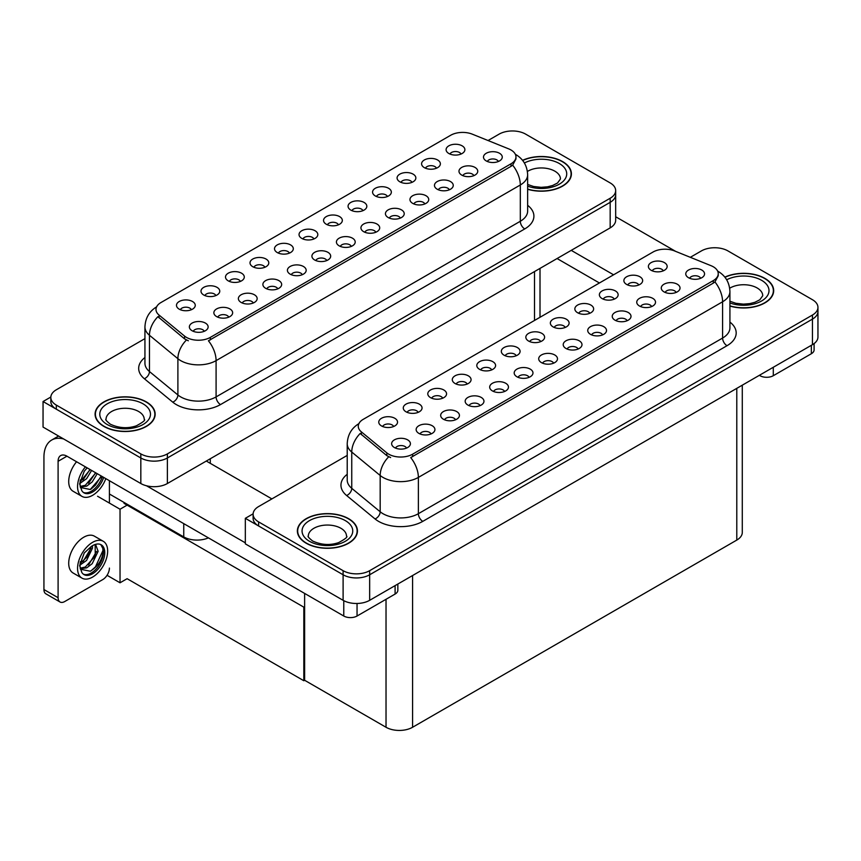 <?xml version="1.0" encoding="UTF-8"?>
<svg xmlns="http://www.w3.org/2000/svg" width="861" height="861" viewBox="0 0 861 861"><rect width="100%" height="100%" fill="white"/><g stroke="black" fill="none" stroke-linecap="round" stroke-linejoin="round"><path stroke-width="1.29" d="M338.427 224.818A5.629 3.25 0 0 0 336.92 223.225A5.629 3.25 0 0 0 331.367 222.407A5.629 3.25 0 0 0 327.438 224.818M339.568 216.585A9.385 5.414 0 0 0 327.546 215.982A9.385 5.414 0 0 0 324.436 222.719A9.385 5.414 0 0 0 326.297 224.247A9.385 5.414 0 0 0 341.44 222.719A9.385 5.414 0 0 0 339.568 216.585M313.921 238.971A5.629 3.25 0 0 0 312.403 237.378A5.629 3.25 0 0 0 306.86 236.56A5.629 3.25 0 0 0 302.932 238.971M315.061 230.737A9.385 5.414 0 0 0 303.04 230.135A9.385 5.414 0 0 0 299.929 236.872A9.385 5.414 0 0 0 301.791 238.4A9.385 5.414 0 0 0 316.923 236.872A9.385 5.414 0 0 0 315.061 230.737M289.404 253.112A5.629 3.25 0 0 0 287.897 251.53A5.629 3.25 0 0 0 282.343 250.712A5.629 3.25 0 0 0 278.426 253.112M290.555 244.89A9.385 5.414 0 0 0 278.523 244.287A9.385 5.414 0 0 0 275.412 251.025A9.385 5.414 0 0 0 277.274 252.553A9.385 5.414 0 0 0 292.417 251.025A9.385 5.414 0 0 0 290.555 244.89M449.345 189.797A5.629 3.25 0 0 0 447.838 188.215A5.629 3.25 0 0 0 442.285 187.386A5.629 3.25 0 0 0 438.367 189.797M450.497 181.563A9.385 5.414 0 0 0 438.464 180.961A9.385 5.414 0 0 0 435.354 187.698A9.385 5.414 0 0 0 437.216 189.226A9.385 5.414 0 0 0 452.359 187.698A9.385 5.414 0 0 0 450.497 181.563M375.816 232.244A5.629 3.25 0 0 0 374.309 230.662A5.629 3.25 0 0 0 368.756 229.844A5.629 3.25 0 0 0 364.827 232.244M376.957 224.021A9.385 5.414 0 0 0 364.935 223.419A9.385 5.414 0 0 0 361.824 230.156A9.385 5.414 0 0 0 363.686 231.684A9.385 5.414 0 0 0 378.818 230.156A9.385 5.414 0 0 0 376.957 224.021M460.99 154.054A5.629 3.25 0 0 0 459.473 152.472A5.629 3.25 0 0 0 453.93 151.654A5.629 3.25 0 0 0 450.002 154.054M462.131 145.832A9.385 5.414 0 0 0 450.099 145.229A9.385 5.414 0 0 0 446.988 151.966A9.385 5.414 0 0 0 448.85 153.495A9.385 5.414 0 0 0 463.993 151.966A9.385 5.414 0 0 0 462.131 145.832M400.322 218.091A5.629 3.25 0 0 0 398.815 216.509A5.629 3.25 0 0 0 393.273 215.691A5.629 3.25 0 0 0 389.344 218.091M401.474 209.869A9.385 5.414 0 0 0 389.441 209.266A9.385 5.414 0 0 0 386.331 216.003A9.385 5.414 0 0 0 388.193 217.532A9.385 5.414 0 0 0 403.335 216.003A9.385 5.414 0 0 0 401.474 209.869M473.862 175.644A5.629 3.25 0 0 0 472.345 174.062A5.629 3.25 0 0 0 466.802 173.233A5.629 3.25 0 0 0 462.874 175.644M475.003 167.421A9.385 5.414 0 0 0 462.981 166.808A9.385 5.414 0 0 0 459.871 173.545A9.385 5.414 0 0 0 461.733 175.084A9.385 5.414 0 0 0 476.865 173.545A9.385 5.414 0 0 0 475.003 167.421M215.874 295.571A5.629 3.25 0 0 0 214.367 293.988A5.629 3.25 0 0 0 208.814 293.16A5.629 3.25 0 0 0 204.886 295.571M217.015 287.348A9.385 5.414 0 0 0 204.993 286.745A9.385 5.414 0 0 0 201.883 293.472A9.385 5.414 0 0 0 203.745 295.011A9.385 5.414 0 0 0 218.877 293.472A9.385 5.414 0 0 0 217.015 287.348M277.769 288.855A5.629 3.25 0 0 0 276.263 287.273A5.629 3.25 0 0 0 270.709 286.444A5.629 3.25 0 0 0 266.781 288.855M278.91 280.632A9.385 5.414 0 0 0 266.888 280.019A9.385 5.414 0 0 0 263.778 286.756A9.385 5.414 0 0 0 265.64 288.295A9.385 5.414 0 0 0 280.772 286.756A9.385 5.414 0 0 0 278.91 280.632M411.967 182.36A5.629 3.25 0 0 0 410.449 180.778A5.629 3.25 0 0 0 404.907 179.949A5.629 3.25 0 0 0 400.978 182.36M413.108 174.137A9.385 5.414 0 0 0 401.075 173.535A9.385 5.414 0 0 0 397.976 180.261A9.385 5.414 0 0 0 399.838 181.8A9.385 5.414 0 0 0 414.97 180.261A9.385 5.414 0 0 0 413.108 174.137M228.746 317.16A5.629 3.25 0 0 0 227.239 315.567A5.629 3.25 0 0 0 221.686 314.749A5.629 3.25 0 0 0 217.758 317.16M229.887 308.927A9.385 5.414 0 0 0 217.865 308.324A9.385 5.414 0 0 0 214.755 315.061A9.385 5.414 0 0 0 216.617 316.59A9.385 5.414 0 0 0 231.76 315.061A9.385 5.414 0 0 0 229.887 308.927M424.839 203.949A5.629 3.25 0 0 0 423.321 202.357A5.629 3.25 0 0 0 417.779 201.539A5.629 3.25 0 0 0 413.85 203.949M425.98 195.716A9.385 5.414 0 0 0 413.958 195.113A9.385 5.414 0 0 0 410.848 201.851A9.385 5.414 0 0 0 412.71 203.379A9.385 5.414 0 0 0 427.842 201.851A9.385 5.414 0 0 0 425.98 195.716M302.286 274.702A5.629 3.25 0 0 0 300.769 273.12A5.629 3.25 0 0 0 295.226 272.291A5.629 3.25 0 0 0 291.298 274.702M303.427 266.479A9.385 5.414 0 0 0 291.395 265.877A9.385 5.414 0 0 0 288.295 272.603A9.385 5.414 0 0 0 290.157 274.142A9.385 5.414 0 0 0 305.289 272.603A9.385 5.414 0 0 0 303.427 266.479M436.473 168.207A5.629 3.25 0 0 0 434.966 166.625A5.629 3.25 0 0 0 429.413 165.796A5.629 3.25 0 0 0 425.485 168.207M437.614 159.985A9.385 5.414 0 0 0 425.592 159.382A9.385 5.414 0 0 0 422.482 166.119A9.385 5.414 0 0 0 424.344 167.647A9.385 5.414 0 0 0 439.476 166.119A9.385 5.414 0 0 0 437.614 159.985M351.31 246.397A5.629 3.25 0 0 0 349.792 244.815A5.629 3.25 0 0 0 344.249 243.986A5.629 3.25 0 0 0 340.321 246.397M352.45 238.174A9.385 5.414 0 0 0 340.418 237.571A9.385 5.414 0 0 0 337.308 244.309A9.385 5.414 0 0 0 339.169 245.837A9.385 5.414 0 0 0 354.312 244.309A9.385 5.414 0 0 0 352.45 238.174M362.944 210.665A5.629 3.25 0 0 0 361.426 209.083A5.629 3.25 0 0 0 355.884 208.254A5.629 3.25 0 0 0 351.955 210.665M364.085 202.443A9.385 5.414 0 0 0 352.052 201.829A9.385 5.414 0 0 0 348.953 208.566A9.385 5.414 0 0 0 350.814 210.106A9.385 5.414 0 0 0 365.947 208.566A9.385 5.414 0 0 0 364.085 202.443M326.793 260.549A5.629 3.25 0 0 0 325.286 258.967A5.629 3.25 0 0 0 319.732 258.139A5.629 3.25 0 0 0 315.804 260.549M327.933 252.327A9.385 5.414 0 0 0 315.912 251.724A9.385 5.414 0 0 0 312.801 258.451A9.385 5.414 0 0 0 314.663 259.99A9.385 5.414 0 0 0 329.795 258.451A9.385 5.414 0 0 0 327.933 252.327M253.263 303.007A5.629 3.25 0 0 0 251.746 301.425A5.629 3.25 0 0 0 246.203 300.597A5.629 3.25 0 0 0 242.275 303.007M254.404 294.774A9.385 5.414 0 0 0 242.371 294.171A9.385 5.414 0 0 0 239.272 300.909A9.385 5.414 0 0 0 241.134 302.437A9.385 5.414 0 0 0 256.266 300.909A9.385 5.414 0 0 0 254.404 294.774M387.45 196.512A5.629 3.25 0 0 0 385.943 194.93A5.629 3.25 0 0 0 380.39 194.102A5.629 3.25 0 0 0 376.461 196.512M388.591 188.29A9.385 5.414 0 0 0 376.569 187.676A9.385 5.414 0 0 0 373.459 194.414A9.385 5.414 0 0 0 375.321 195.953A9.385 5.414 0 0 0 390.453 194.414A9.385 5.414 0 0 0 388.591 188.29M204.24 331.302A5.629 3.25 0 0 0 202.722 329.72A5.629 3.25 0 0 0 197.18 328.902A5.629 3.25 0 0 0 193.251 331.302M205.381 323.079A9.385 5.414 0 0 0 193.359 322.477A9.385 5.414 0 0 0 190.249 329.214A9.385 5.414 0 0 0 192.111 330.742A9.385 5.414 0 0 0 207.243 329.214A9.385 5.414 0 0 0 205.381 323.079M264.897 267.265A5.629 3.25 0 0 0 263.38 265.683A5.629 3.25 0 0 0 257.837 264.865A5.629 3.25 0 0 0 253.909 267.265M266.038 259.043A9.385 5.414 0 0 0 254.017 258.44A9.385 5.414 0 0 0 250.906 265.177A9.385 5.414 0 0 0 252.768 266.706A9.385 5.414 0 0 0 267.9 265.177A9.385 5.414 0 0 0 266.038 259.043M240.38 281.418A5.629 3.25 0 0 0 238.874 279.836A5.629 3.25 0 0 0 233.331 279.007A5.629 3.25 0 0 0 229.403 281.418M241.532 273.195A9.385 5.414 0 0 0 229.5 272.593A9.385 5.414 0 0 0 226.389 279.33A9.385 5.414 0 0 0 228.251 280.858A9.385 5.414 0 0 0 243.394 279.33A9.385 5.414 0 0 0 241.532 273.195M498.368 161.491A5.629 3.25 0 0 0 496.862 159.909A5.629 3.25 0 0 0 491.308 159.081A5.629 3.25 0 0 0 487.38 161.491M499.52 153.269A9.385 5.414 0 0 0 487.487 152.666A9.385 5.414 0 0 0 484.377 159.393A9.385 5.414 0 0 0 486.239 160.932A9.385 5.414 0 0 0 501.382 159.393A9.385 5.414 0 0 0 499.52 153.269M191.368 309.723A5.629 3.25 0 0 0 189.85 308.141A5.629 3.25 0 0 0 184.308 307.312A5.629 3.25 0 0 0 180.379 309.723M192.509 301.501A9.385 5.414 0 0 0 180.476 300.898A9.385 5.414 0 0 0 177.366 307.625A9.385 5.414 0 0 0 179.228 309.164A9.385 5.414 0 0 0 194.371 307.625A9.385 5.414 0 0 0 192.509 301.501M511.014 149.997A16.897 9.751 0 0 0 508.765 148.899L472.334 134.176A16.897 9.751 0 0 0 450.69 135.263L160.932 302.555A16.897 9.751 0 0 0 155.992 309.454A16.897 9.751 0 0 0 159.037 315.051L184.555 336.081A16.897 9.751 0 0 0 210.332 337.383L511.014 163.794A16.897 9.751 0 0 0 515.965 156.896A16.897 9.751 0 0 0 511.014 149.997M208.405 537.867A18.77 10.838 180 0 1 183.748 536.909L109.412 493.999M513.102 130.969L511.682 130.969M50.842 397.029L43.05 401.527L140.827 457.977A18.77 10.838 0 0 0 167.378 457.977L610.169 202.335A18.77 10.838 0 0 0 615.669 194.672A18.77 10.838 0 0 1 610.169 202.335L167.378 457.977A18.77 10.838 0 0 1 140.827 457.977L56.32 409.19A18.77 10.838 0 0 1 50.821 401.527L50.821 397.438A18.77 10.838 0 0 0 56.32 405.1L140.827 453.898A18.77 10.838 0 0 0 167.378 453.898L610.169 198.245A18.77 10.838 0 0 0 615.669 190.582A18.77 10.838 0 0 0 610.169 182.919L525.662 134.133A18.77 10.838 0 0 0 499.122 134.133L488.047 140.526M43.05 401.527L43.05 427.078L140.827 483.527A18.77 10.838 0 0 0 167.378 483.527L610.169 227.885A18.77 10.838 0 0 0 615.669 220.222L615.669 190.582M127.912 504.675L120.034 509.228L97.562 496.248M304.622 606.704L303.825 607.156L303.825 680.728L127.116 578.7L120.034 582.789L107.055 575.299M120.034 582.789L120.034 509.228M303.825 680.728L304.622 680.265L304.622 593.412M124.813 502.889L124.016 503.351L303.825 607.156M540.708 341.602A5.629 3.25 0 0 0 539.201 340.02A5.629 3.25 0 0 0 533.659 339.191A5.629 3.25 0 0 0 529.73 341.602M541.86 333.379A9.385 5.414 0 0 0 529.827 332.776A9.385 5.414 0 0 0 526.717 339.503A9.385 5.414 0 0 0 528.579 341.042A9.385 5.414 0 0 0 543.721 339.503A9.385 5.414 0 0 0 541.86 333.379M516.202 355.754A5.629 3.25 0 0 0 514.695 354.172A5.629 3.25 0 0 0 509.142 353.344A5.629 3.25 0 0 0 505.213 355.754M517.343 347.532A9.385 5.414 0 0 0 505.321 346.918A9.385 5.414 0 0 0 502.211 353.656A9.385 5.414 0 0 0 504.072 355.195A9.385 5.414 0 0 0 519.205 353.656A9.385 5.414 0 0 0 517.343 347.532M491.696 369.907A5.629 3.25 0 0 0 490.178 368.325A5.629 3.25 0 0 0 484.635 367.496A5.629 3.25 0 0 0 480.707 369.907M492.836 361.674A9.385 5.414 0 0 0 480.804 361.071A9.385 5.414 0 0 0 477.694 367.808A9.385 5.414 0 0 0 479.555 369.337A9.385 5.414 0 0 0 494.698 367.808A9.385 5.414 0 0 0 492.836 361.674M651.637 306.581A5.629 3.25 0 0 0 650.12 304.998A5.629 3.25 0 0 0 644.577 304.17A5.629 3.25 0 0 0 640.649 306.581M652.778 298.358A9.385 5.414 0 0 0 640.745 297.755A9.385 5.414 0 0 0 637.635 304.482A9.385 5.414 0 0 0 639.508 306.021A9.385 5.414 0 0 0 654.64 304.482A9.385 5.414 0 0 0 652.778 298.358M578.097 349.039A5.629 3.25 0 0 0 576.59 347.446A5.629 3.25 0 0 0 571.037 346.628A5.629 3.25 0 0 0 567.108 349.039M579.238 340.805A9.385 5.414 0 0 0 567.216 340.203A9.385 5.414 0 0 0 564.106 346.94A9.385 5.414 0 0 0 565.968 348.468A9.385 5.414 0 0 0 581.1 346.94A9.385 5.414 0 0 0 579.238 340.805M663.271 270.849A5.629 3.25 0 0 0 661.754 269.256A5.629 3.25 0 0 0 656.211 268.438A5.629 3.25 0 0 0 652.283 270.849M664.412 262.616A9.385 5.414 0 0 0 652.38 262.013A9.385 5.414 0 0 0 649.28 268.75A9.385 5.414 0 0 0 651.142 270.279A9.385 5.414 0 0 0 666.274 268.75A9.385 5.414 0 0 0 664.412 262.616M602.614 334.886A5.629 3.25 0 0 0 601.096 333.304A5.629 3.25 0 0 0 595.554 332.475A5.629 3.25 0 0 0 591.625 334.886M603.755 326.653A9.385 5.414 0 0 0 591.722 326.05A9.385 5.414 0 0 0 588.623 332.787A9.385 5.414 0 0 0 590.485 334.326A9.385 5.414 0 0 0 605.617 332.787A9.385 5.414 0 0 0 603.755 326.653M676.143 292.428A5.629 3.25 0 0 0 674.637 290.846A5.629 3.25 0 0 0 669.083 290.017A5.629 3.25 0 0 0 665.155 292.428M677.284 284.205A9.385 5.414 0 0 0 665.262 283.603A9.385 5.414 0 0 0 662.152 290.329A9.385 5.414 0 0 0 664.014 291.868A9.385 5.414 0 0 0 679.146 290.329A9.385 5.414 0 0 0 677.284 284.205M418.155 412.354A5.629 3.25 0 0 0 416.649 410.772A5.629 3.25 0 0 0 411.095 409.954A5.629 3.25 0 0 0 407.167 412.354M419.296 404.132A9.385 5.414 0 0 0 407.275 403.529A9.385 5.414 0 0 0 404.164 410.266A9.385 5.414 0 0 0 406.026 411.795A9.385 5.414 0 0 0 421.158 410.266A9.385 5.414 0 0 0 419.296 404.132M480.051 405.639A5.629 3.25 0 0 0 478.544 404.057A5.629 3.25 0 0 0 472.99 403.228A5.629 3.25 0 0 0 469.073 405.639M481.202 397.416A9.385 5.414 0 0 0 469.17 396.813A9.385 5.414 0 0 0 466.059 403.551A9.385 5.414 0 0 0 467.921 405.079A9.385 5.414 0 0 0 483.064 403.551A9.385 5.414 0 0 0 481.202 397.416M614.248 299.144A5.629 3.25 0 0 0 612.731 297.562A5.629 3.25 0 0 0 607.188 296.744A5.629 3.25 0 0 0 603.26 299.144M615.389 290.921A9.385 5.414 0 0 0 603.367 290.318A9.385 5.414 0 0 0 600.257 297.056A9.385 5.414 0 0 0 602.119 298.584A9.385 5.414 0 0 0 617.251 297.056A9.385 5.414 0 0 0 615.389 290.921M431.027 433.944A5.629 3.25 0 0 0 429.521 432.362A5.629 3.25 0 0 0 423.978 431.533A5.629 3.25 0 0 0 420.05 433.944M432.179 425.721A9.385 5.414 0 0 0 420.146 425.108A9.385 5.414 0 0 0 417.036 431.845A9.385 5.414 0 0 0 418.898 433.384A9.385 5.414 0 0 0 434.041 431.845A9.385 5.414 0 0 0 432.179 425.721M627.12 320.733A5.629 3.25 0 0 0 625.613 319.151A5.629 3.25 0 0 0 620.06 318.322A5.629 3.25 0 0 0 616.132 320.733M628.261 312.511A9.385 5.414 0 0 0 616.239 311.897A9.385 5.414 0 0 0 613.129 318.635A9.385 5.414 0 0 0 614.991 320.174A9.385 5.414 0 0 0 630.123 318.635A9.385 5.414 0 0 0 628.261 312.511M504.568 391.486A5.629 3.25 0 0 0 503.05 389.904A5.629 3.25 0 0 0 497.507 389.086A5.629 3.25 0 0 0 493.579 391.486M505.708 383.263A9.385 5.414 0 0 0 493.687 382.661A9.385 5.414 0 0 0 490.576 389.398A9.385 5.414 0 0 0 492.438 390.926A9.385 5.414 0 0 0 507.57 389.398A9.385 5.414 0 0 0 505.708 383.263M638.754 284.991A5.629 3.25 0 0 0 637.248 283.409A5.629 3.25 0 0 0 631.694 282.591A5.629 3.25 0 0 0 627.766 284.991M639.906 276.768A9.385 5.414 0 0 0 627.873 276.166A9.385 5.414 0 0 0 624.763 282.903A9.385 5.414 0 0 0 626.625 284.431A9.385 5.414 0 0 0 641.768 282.903A9.385 5.414 0 0 0 639.906 276.768M553.591 363.181A5.629 3.25 0 0 0 552.073 361.598A5.629 3.25 0 0 0 546.531 360.781A5.629 3.25 0 0 0 542.602 363.181M554.732 354.958A9.385 5.414 0 0 0 542.699 354.355A9.385 5.414 0 0 0 539.599 361.093A9.385 5.414 0 0 0 541.461 362.621A9.385 5.414 0 0 0 556.593 361.093A9.385 5.414 0 0 0 554.732 354.958M565.225 327.449A5.629 3.25 0 0 0 563.707 325.867A5.629 3.25 0 0 0 558.165 325.038A5.629 3.25 0 0 0 554.236 327.449M566.366 319.227A9.385 5.414 0 0 0 554.344 318.624A9.385 5.414 0 0 0 551.234 325.35A9.385 5.414 0 0 0 553.096 326.889A9.385 5.414 0 0 0 568.228 325.35A9.385 5.414 0 0 0 566.366 319.227M529.074 377.333A5.629 3.25 0 0 0 527.567 375.751A5.629 3.25 0 0 0 522.014 374.933A5.629 3.25 0 0 0 518.085 377.333M530.225 369.111A9.385 5.414 0 0 0 518.193 368.508A9.385 5.414 0 0 0 515.082 375.245A9.385 5.414 0 0 0 516.944 376.774A9.385 5.414 0 0 0 532.087 375.245A9.385 5.414 0 0 0 530.225 369.111M455.544 419.791A5.629 3.25 0 0 0 454.027 418.209A5.629 3.25 0 0 0 448.484 417.381A5.629 3.25 0 0 0 444.556 419.791M456.685 411.569A9.385 5.414 0 0 0 444.663 410.966A9.385 5.414 0 0 0 441.553 417.693A9.385 5.414 0 0 0 443.415 419.232A9.385 5.414 0 0 0 458.547 417.693A9.385 5.414 0 0 0 456.685 411.569M589.731 313.296A5.629 3.25 0 0 0 588.224 311.714A5.629 3.25 0 0 0 582.671 310.886A5.629 3.25 0 0 0 578.753 313.296M590.883 305.074A9.385 5.414 0 0 0 578.85 304.471A9.385 5.414 0 0 0 575.74 311.208A9.385 5.414 0 0 0 577.602 312.737A9.385 5.414 0 0 0 592.745 311.208A9.385 5.414 0 0 0 590.883 305.074M406.521 448.097A5.629 3.25 0 0 0 405.014 446.515A5.629 3.25 0 0 0 399.461 445.686A5.629 3.25 0 0 0 395.533 448.097M407.662 439.874A9.385 5.414 0 0 0 395.64 439.261A9.385 5.414 0 0 0 392.53 445.998A9.385 5.414 0 0 0 394.392 447.537A9.385 5.414 0 0 0 409.524 445.998A9.385 5.414 0 0 0 407.662 439.874M467.179 384.06A5.629 3.25 0 0 0 465.672 382.467A5.629 3.25 0 0 0 460.118 381.649A5.629 3.25 0 0 0 456.19 384.06M468.319 375.826A9.385 5.414 0 0 0 456.298 375.224A9.385 5.414 0 0 0 453.187 381.961A9.385 5.414 0 0 0 455.049 383.489A9.385 5.414 0 0 0 470.181 381.961A9.385 5.414 0 0 0 468.319 375.826M442.672 398.202A5.629 3.25 0 0 0 441.155 396.62A5.629 3.25 0 0 0 435.612 395.802A5.629 3.25 0 0 0 431.684 398.202M443.813 389.979A9.385 5.414 0 0 0 431.781 389.376A9.385 5.414 0 0 0 428.681 396.114A9.385 5.414 0 0 0 430.543 397.642A9.385 5.414 0 0 0 445.675 396.114A9.385 5.414 0 0 0 443.813 389.979M700.65 278.275A5.629 3.25 0 0 0 699.143 276.693A5.629 3.25 0 0 0 693.6 275.875A5.629 3.25 0 0 0 689.672 278.275M701.801 270.053A9.385 5.414 0 0 0 689.769 269.45A9.385 5.414 0 0 0 686.658 276.187A9.385 5.414 0 0 0 688.52 277.716A9.385 5.414 0 0 0 703.663 276.187A9.385 5.414 0 0 0 701.801 270.053M393.649 426.507A5.629 3.25 0 0 0 392.132 424.925A5.629 3.25 0 0 0 386.589 424.107A5.629 3.25 0 0 0 382.661 426.507M394.79 418.285A9.385 5.414 0 0 0 382.758 417.682A9.385 5.414 0 0 0 379.658 424.419A9.385 5.414 0 0 0 381.52 425.947A9.385 5.414 0 0 0 396.652 424.419A9.385 5.414 0 0 0 394.79 418.285M713.306 266.781A16.897 9.751 0 0 0 711.046 265.694L674.615 250.96A16.897 9.751 0 0 0 652.982 252.058L363.213 419.35A16.897 9.751 0 0 0 358.273 426.238A16.897 9.751 0 0 0 361.329 431.835L386.837 452.875A16.897 9.751 0 0 0 412.623 454.177L713.306 280.578A16.897 9.751 0 0 0 718.246 273.68A16.897 9.751 0 0 0 713.306 266.781M715.383 247.753L713.963 247.753M253.123 513.823L245.331 518.311L343.108 574.771A18.77 10.838 0 0 0 369.66 574.771L812.45 319.119A18.77 10.838 0 0 0 817.95 311.456A18.77 10.838 0 0 1 812.45 319.119L369.66 574.771A18.77 10.838 0 0 1 343.108 574.771L258.601 525.974A18.77 10.838 0 0 1 253.112 518.311L253.112 514.232A18.77 10.838 0 0 0 258.601 521.895L343.108 570.682A18.77 10.838 0 0 0 369.66 570.682L812.45 315.04A18.77 10.838 0 0 0 817.95 307.377A18.77 10.838 0 0 0 812.45 299.714L727.943 250.917A18.77 10.838 0 0 0 701.403 250.917L690.328 257.31M245.331 518.311L245.331 543.861L343.108 600.311A18.77 10.838 0 0 0 369.66 600.311L812.45 344.669A18.77 10.838 0 0 0 817.95 337.006L817.95 307.377M742.29 385.179L742.29 532.421A18.77 10.838 180 0 1 736.79 540.084L412.58 727.265A18.77 10.838 180 0 1 386.029 727.265L304.622 680.265M527.642 189.28A30.038 17.338 0 0 0 571.403 173.857A30.038 17.338 0 0 0 562.61 161.588A30.038 17.338 0 0 0 522.552 160.34M146.359 401.915A30.038 17.338 0 0 0 113.63 398.148A30.038 17.338 0 0 0 95.087 414.173A30.038 17.338 0 0 0 103.89 426.432A30.038 17.338 0 0 0 136.619 430.188A30.038 17.338 0 0 0 155.152 414.173A30.038 17.338 0 0 0 146.359 401.915M515.965 156.896L515.965 158.962L512.661 165.151L511.014 166.334L208.437 340.784A21.902 12.646 60 0 1 216.089 360.63A25.023 14.454 180 0 1 180.692 360.63A25.023 14.454 180 0 1 177.893 358.703L149.459 335.263A25.023 14.454 180 0 1 144.939 326.976L144.939 363.245A25.023 14.454 0 0 0 149.459 371.543L177.893 394.973A25.023 14.454 0 0 0 180.692 396.899A25.023 14.454 0 0 0 216.089 396.899L520.313 221.266A25.023 14.454 0 0 0 527.642 211.042L527.642 174.772A25.023 14.454 180 0 1 520.313 184.986A21.902 12.646 -120 0 0 512.661 165.151M188.344 340.784L184.555 338.868L157.907 316.687A21.902 14.648 129.5 0 0 149.459 335.263L149.459 371.543A6.253 4.187 -50.5 0 1 144.336 378.722A31.287 18.059 180 0 1 144.939 357.519M144.939 338.621L56.32 389.775A18.77 10.838 0 0 0 50.821 397.438M729.924 306.064A30.038 17.338 0 0 0 773.684 290.641A30.038 17.338 0 0 0 764.891 278.383A30.038 17.338 0 0 0 724.844 277.124M348.64 518.699A30.038 17.338 0 0 0 315.912 514.943A30.038 17.338 0 0 0 297.368 530.957A30.038 17.338 0 0 0 306.172 543.216A30.038 17.338 0 0 0 338.9 546.983A30.038 17.338 0 0 0 357.444 530.957A30.038 17.338 0 0 0 348.64 518.699M718.246 273.68L718.246 275.746L714.942 281.934L713.306 283.118L410.719 457.578A21.902 12.646 60 0 1 418.371 477.414A25.023 14.454 180 0 1 382.973 477.414A25.023 14.454 180 0 1 380.175 475.487L351.751 452.047A25.023 14.454 180 0 1 347.22 443.759L347.22 480.04A25.023 14.454 0 0 0 351.751 488.327L380.175 511.768A25.023 14.454 0 0 0 382.973 513.694A25.023 14.454 0 0 0 418.371 513.694L722.594 338.05A25.023 14.454 0 0 0 729.924 327.837L729.924 291.556A25.023 14.454 180 0 1 722.594 301.78A21.902 12.646 -120 0 0 714.942 281.934M390.625 457.578L386.837 455.652L360.189 433.47A21.902 14.648 129.5 0 0 351.751 452.047L351.751 488.327A6.253 4.187 -50.5 0 1 346.617 495.505A31.287 18.059 180 0 1 347.22 474.303M347.22 455.404L258.601 506.569A18.77 10.838 0 0 0 253.112 514.232M773.296 367.27L773.296 375.708L811.342 353.731L811.342 345.304M675.648 251.38L615.669 216.746M613.57 274.799L571.23 250.357M814.097 343.582L814.097 349.9A9.385 5.414 180 0 1 811.342 353.731M773.296 375.708A9.385 5.414 180 0 1 760.026 375.708L760.026 374.933M557.078 258.537L599.417 282.978M759.359 375.321L760.026 375.708M357.046 603.475L357.046 616.024L395.102 594.058L395.102 585.62M271.882 498.906L206.306 461.044M245.331 542.839L146.478 485.765M58.096 597.706A9.385 5.414 120 0 0 60.033 602L45.881 593.832A9.385 5.414 -60 0 1 43.933 589.537L58.096 597.706L58.096 461.302A12.517 7.222 60 0 1 60.69 455.577A12.517 7.222 60 0 1 66.943 456.19L343.776 616.024L343.776 600.677M63.682 438.981A37.54 21.676 -120 0 0 51.714 440.025A37.54 21.676 -120 0 0 43.933 457.213L43.933 589.537M60.033 602A9.385 5.414 120 0 0 64.726 601.538L102.782 579.571A9.385 5.414 120 0 0 109.412 568.077M109.412 503.093L109.412 480.718M397.847 584.038L397.847 590.226A9.385 5.414 180 0 1 395.102 594.058M357.046 616.024A9.385 5.414 180 0 1 343.776 616.024M76.564 461.744A21.277 12.28 120 0 0 73.12 491.276L81.967 496.377A21.277 12.28 120 0 0 92.601 495.323A21.277 12.28 120 0 0 105.817 478.641M85.411 466.856A21.277 12.28 120 0 0 81.967 496.377M80.342 479.921L80.019 484.743L81.752 490.576A17.209 9.934 120 0 0 84.001 492.858A17.209 9.934 120 0 0 92.601 492.008A17.209 9.934 120 0 0 103.675 477.403M83.366 492.427A17.209 9.934 120 0 0 91.277 491.244A17.209 9.934 120 0 0 102.341 476.628M101.727 476.273L90.265 489.489L80.439 487.498M91.61 470.44L86.574 478.705L79.998 483.333M90.211 469.622L80.073 481.869M97.228 473.679L92.192 481.945L86.724 486.11L80.31 486.982M95.829 472.872L85.314 485.303L80.202 486.4M81.752 490.576L79.632 483.85L84.249 471.225L87.165 467.867M101.211 475.972L95.463 485.12L90.975 489.145M95.593 472.732L88.575 483.215M89.964 469.493L82.957 479.975M103.245 541.278L94.387 536.166A21.277 12.28 120 0 0 83.754 537.221A21.277 12.28 120 0 0 69.859 555.969A21.277 12.28 120 0 0 73.12 573.017L81.967 578.118A21.277 12.28 120 0 0 92.601 577.074A21.277 12.28 120 0 0 106.506 558.326A21.277 12.28 120 0 0 103.245 541.278A21.277 12.28 120 0 0 92.601 542.333A21.277 12.28 120 0 0 78.706 561.071A21.277 12.28 120 0 0 81.967 578.118M100.769 544.572L103.159 549.049C103.234 558.315 98.94 565.709 90.265 571.23L80.439 569.239M92.601 573.749A17.209 9.934 120 0 0 103.847 558.585A17.209 9.934 120 0 0 101.211 544.798A17.209 9.934 120 0 0 92.601 545.648A17.209 9.934 120 0 0 91.201 546.552L84.249 552.966L79.632 565.591L81.752 572.317A17.209 9.934 120 0 0 84.001 574.599A17.209 9.934 120 0 0 92.601 573.749M83.366 574.169A17.209 9.934 120 0 0 91.277 572.985A17.209 9.934 120 0 0 103.159 549.049M92.45 545.745L92.504 548.091L86.574 560.446L79.998 565.074M91.137 546.595L87.811 556.217L80.073 563.611M94.355 544.787L95.905 545.271L98.132 551.341L92.192 563.686L86.724 567.851L80.31 568.723M95.162 544.948L95.259 556.066L85.314 567.044L80.202 568.152M81.752 572.317L80.019 566.484L80.342 561.663M102.771 547.413L102.922 550.599L95.463 566.861L90.975 570.886M96.626 551.406L88.575 564.956M91.008 548.156L82.957 561.716M522.692 160.512A29.726 17.155 180 0 1 562.384 161.717A29.726 17.155 180 0 1 571.091 173.857A29.726 17.155 180 0 1 527.642 189.076M348.425 518.828A29.726 17.155 180 0 1 357.132 530.957A29.726 17.155 180 0 1 338.782 546.81A29.726 17.155 180 0 1 306.387 543.097A29.726 17.155 180 0 1 297.68 530.957A29.726 17.155 180 0 1 316.03 515.104A29.726 17.155 180 0 1 348.425 518.828M146.133 402.044A29.726 17.155 180 0 1 154.84 414.173A29.726 17.155 180 0 1 136.501 430.026A29.726 17.155 180 0 1 104.106 426.303A29.726 17.155 180 0 1 95.399 414.173A29.726 17.155 180 0 1 113.749 398.32A29.726 17.155 180 0 1 146.133 402.044M724.973 277.296A29.726 17.155 180 0 1 764.665 278.512A29.726 17.155 180 0 1 773.372 290.641A29.726 17.155 180 0 1 729.924 305.859M183.748 536.909L183.748 523.628M610.169 227.885L610.169 198.245M167.378 483.527L167.378 453.898M140.827 483.527L140.827 453.898M534.509 320.453L534.509 271.559M210.288 463.347L210.288 458.752M159.037 315.051L159.037 317.838M184.555 336.081L184.555 338.868M210.332 337.383L210.332 339.934M511.014 163.794L511.014 166.334M812.45 344.669L812.45 315.04M369.66 600.311L369.66 570.682M343.108 600.311L343.108 570.682M736.79 540.084L736.79 388.343M412.58 727.265L412.58 575.535M386.029 727.265L386.029 599.288M361.329 431.835L361.329 434.622M386.837 452.875L386.837 455.652M412.623 454.177L412.623 456.717M713.306 280.578L713.306 283.118M220.513 404.573A6.253 3.616 60 0 1 216.089 396.899L216.089 360.63L520.313 184.986L520.313 221.266A6.253 3.616 60 0 0 524.736 228.929L220.513 404.573A31.287 18.059 180 0 1 176.268 404.573A31.287 18.059 180 0 1 172.76 402.152L144.336 378.722M186.417 340.03A21.902 14.648 129.5 0 0 177.893 358.703L177.893 394.973A6.253 4.187 -50.5 0 1 172.76 402.152M527.642 205.316A31.287 18.059 180 0 1 524.736 228.929M56.32 405.1L56.32 409.19M422.794 521.357A6.253 3.616 60 0 1 418.371 513.694L418.371 477.414L722.594 301.78L722.594 338.05A6.253 3.616 60 0 0 727.018 345.713L422.794 521.357A31.287 18.059 180 0 1 378.549 521.357A31.287 18.059 180 0 1 375.052 518.946L346.617 495.505M388.698 456.814A21.902 14.648 129.5 0 0 380.175 475.487L380.175 511.768A6.253 4.187 -50.5 0 1 375.052 518.946M729.924 322.1A31.287 18.059 180 0 1 727.018 345.713M258.601 521.895L258.601 525.974M66.943 456.19L58.096 461.302M527.642 184.458L533.572 186.493L541.117 187.332L547.488 186.826L552.601 185.513L557.541 182.995L560.457 178.959A19.082 11.021 0 0 0 554.861 171.178A19.082 11.021 0 0 0 527.395 171.457M524.392 162.987A25.346 14.626 180 0 1 559.284 163.504A25.346 14.626 180 0 1 561.092 183.038A25.346 14.626 180 0 1 527.642 186.148M346.488 536.069A19.082 11.021 0 0 0 340.902 528.277A19.082 11.021 0 0 0 320.098 525.888A19.082 11.021 0 0 0 308.324 536.069C307.334 536.22 308.765 537.867 312.618 540.999C321.304 544.991 329.967 545.54 338.631 542.613C345.455 538.911 348.081 536.726 346.488 536.069M345.326 520.614A25.346 14.626 180 0 1 345.326 541.3A25.346 14.626 180 0 1 309.486 541.3A25.346 14.626 180 0 1 309.486 520.614A25.346 14.626 180 0 1 345.326 520.614M144.207 419.285A19.082 11.021 0 0 0 138.621 411.493A19.082 11.021 0 0 0 117.817 409.104A19.082 11.021 0 0 0 106.043 419.285C105.053 419.436 106.484 421.072 110.337 424.204C119.012 428.208 127.686 428.746 136.35 425.829C143.174 422.127 145.8 419.942 144.207 419.285M143.044 403.831A25.346 14.626 180 0 1 143.044 424.516A25.346 14.626 180 0 1 107.205 424.516A25.346 14.626 180 0 1 107.205 403.831A25.346 14.626 180 0 1 143.044 403.831M729.924 301.242L735.854 303.287L743.398 304.127L749.77 303.621L754.882 302.297L759.822 299.779L762.738 295.753A19.082 11.021 0 0 0 757.142 287.961A19.082 11.021 0 0 0 729.687 288.241M726.673 279.782A25.346 14.626 180 0 1 761.576 280.299A25.346 14.626 180 0 1 763.373 299.832A25.346 14.626 180 0 1 729.924 302.943M540.008 317.279L540.008 268.384M527.642 174.772C527.212 165.775 523.262 159.027 515.771 154.528L515.352 154.291M156.799 306.731C149.319 311.23 145.358 317.978 144.939 326.976M729.924 291.556C729.504 282.559 725.543 275.811 718.052 271.323L717.643 271.086M359.091 423.526C351.6 428.014 347.64 434.762 347.22 443.759M51.714 440.025L58.602 436.053M571.091 173.857L571.091 176.354M357.132 530.957L357.132 533.454M297.68 530.957L297.68 533.454M154.84 414.173L154.84 416.67M95.399 414.173L95.399 416.67M773.372 290.641L773.372 293.138"/></g></svg>
